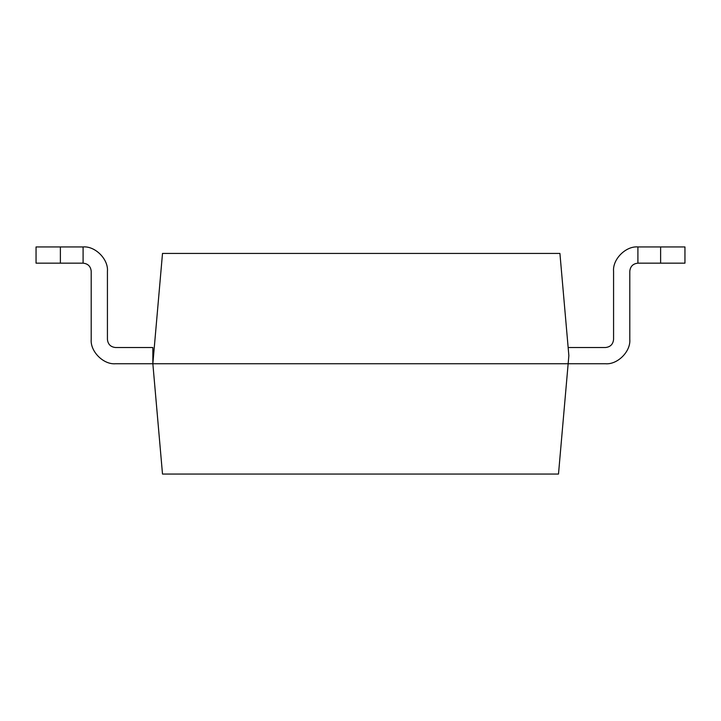 <?xml version="1.0" encoding="UTF-8"?>
<svg xmlns="http://www.w3.org/2000/svg" width="721" height="721" viewBox="0 0 721 721"><rect width="100%" height="100%" fill="white"/><g stroke="black" fill="none" stroke-linecap="round" stroke-linejoin="round"><path stroke-width="1.08" d="M115.54 347.522C110.646 347.008 107.943 344.305 107.429 339.411C107.943 344.305 110.646 347.008 115.54 347.522L152.852 347.522L152.852 363.745L115.54 363.745C103.5 364.835 90.116 351.451 91.207 339.411L91.207 271.276C90.693 266.382 87.989 263.679 83.095 263.165L36.05 263.165L36.05 246.942L83.095 246.942L83.095 263.165M107.429 339.411L107.429 271.276C108.52 259.236 95.136 245.852 83.095 246.942C95.136 245.852 108.52 259.236 107.429 271.276L107.429 339.411M568.148 363.745L152.852 363.745L162.504 253.431L559.92 253.431L568.86 355.633L568.148 363.745L605.46 363.745L568.148 363.745L605.46 363.745L568.148 363.745L558.496 474.058L162.504 474.058L152.852 363.745L115.54 363.745C103.5 364.835 90.116 351.451 91.207 339.411M152.852 363.745L115.54 363.745L152.852 363.745M60.384 246.942L60.384 263.165M629.793 339.411C630.884 351.451 617.5 364.835 605.46 363.745C617.5 364.835 630.884 351.451 629.793 339.411L629.793 271.276C630.307 266.382 633.011 263.679 637.905 263.165L660.616 263.165L660.616 246.942L684.95 246.942L684.95 263.165L660.616 263.165M637.905 263.165L637.905 246.942L660.616 246.942M613.571 271.276C612.48 259.236 625.864 245.852 637.905 246.942C625.864 245.852 612.48 259.236 613.571 271.276L613.571 339.411L613.571 271.276M605.46 347.522C610.354 347.008 613.057 344.305 613.571 339.411C613.057 344.305 610.354 347.008 605.46 347.522L568.148 347.522"/></g></svg>
